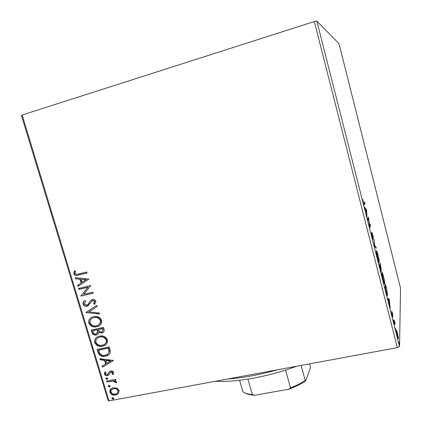 <?xml version="1.0" encoding="UTF-8"?>
<svg xmlns="http://www.w3.org/2000/svg" width="422" height="422" viewBox="0 0 422 422"><rect width="100%" height="100%" fill="white"/><g stroke="black" fill="none" stroke-linecap="round" stroke-linejoin="round"><path stroke-width="0.63" d="M116.857 388.129L119.146 390.519L118.476 393.457L116.931 394.596L115.586 395.008C113.07 395.498 111.176 394.586 109.905 392.26C109.604 390.26 110.364 388.884 112.183 388.14L113.397 387.776L116.857 388.129M106.671 381.05L115.602 379.32L115.902 380.312L114.584 380.565L116.577 382.005L116.498 382.823L113.075 381.024L106.972 382.037L106.671 381.05M113.682 372.404L112.985 374.572L112.041 374.14L112.6 372.684L110.87 372.03L108.871 375.037L107.589 375.627C106.159 375.918 105.089 375.39 104.382 374.045L104.967 371.766L105.964 372.172L105.442 373.718L107.52 374.567L109.477 371.566L110.759 370.975C112.067 370.695 113.038 371.175 113.682 372.404M97.994 352.439L97.081 349.427L109.33 346.879L110.416 352.048C109.873 354.069 108.591 355.35 106.566 355.894L105.453 356.189C101.971 357.049 99.486 355.799 97.994 352.439L98.326 352.175L97.466 349.347M91.205 330.062L103.464 327.403L104.023 329.26C104.535 331.217 103.859 332.43 102.013 332.905L98.906 332.272C98.711 333.749 97.915 334.651 96.506 334.984L96.401 335.01C94.38 335.421 92.914 334.641 92.001 332.673L91.205 330.062M85.861 312.428L96.849 305.433L97.181 306.541L88.831 311.847L99.117 312.966L99.45 314.068L85.861 312.428M78.888 289.439L78.576 288.421L90.851 285.52L83.693 294.308L92.856 292.172L93.162 293.195L80.892 296.049L88.008 287.292L78.888 289.439L79.241 289.244L78.967 288.332M78.597 273.994L86.779 272.005L87.09 273.034L76.567 275.445C75.243 275.55 74.309 274.954 73.76 273.651L74.409 270.797L75.506 271.088L75.01 273.34L76.778 274.332L78.597 273.994M22.144 115L109.024 400.9L108.09 400.436L21.475 115.538L22.144 115L314.337 21.533L316.848 21.1L339.003 43.64L400.525 288.12L399.56 346.515L397.355 347.638L314.337 21.533M109.024 400.9L397.355 347.638M88.894 279.026L77.959 286.385L77.622 285.277L81.13 282.977L80.001 279.248L75.67 278.826L75.332 277.713L88.894 279.026M83.018 304.156C82.839 302.563 83.429 301.371 84.785 300.58L85.655 301.266L84.247 303.798L86.679 305.206L87.976 304.563L90.63 300.522L92.703 299.504C94.169 299.288 95.245 299.878 95.936 301.276L94.618 304.309L93.621 303.687L94.665 301.551L92.703 300.575L91.3 301.556L90.456 303.091L86.863 306.24C85.133 306.493 83.851 305.797 83.018 304.156L83.366 303.945C83.16 302.495 83.651 301.387 84.827 300.617M93.605 316.632L93.879 316.579C97.266 315.856 99.845 317.059 101.628 320.187C101.908 323.832 100.267 326.011 96.717 326.718C93.241 327.535 90.593 326.333 88.762 323.104C88.499 319.528 90.113 317.37 93.605 316.632M99.497 336.128C102.973 335.316 105.642 336.508 107.51 339.71C107.847 343.017 106.45 345.106 103.306 345.971L102.588 346.151C99.117 346.937 96.474 345.723 94.649 342.511C94.349 339.135 95.831 337.041 99.086 336.228L99.497 336.128M113.407 360.404L102.467 367.182L102.14 366.101L105.648 363.986L104.545 360.351L100.23 359.813L99.903 358.732L113.407 360.404M106.581 377.748L107.847 378.376L107.32 379.331L105.816 378.771L106.581 377.748M108.876 385.328L110.142 385.956L109.636 386.895L108.111 386.346L108.876 385.328M112.611 397.645L113.871 398.273L113.407 399.191L111.846 398.653L112.611 397.645M396.622 330.183L398.115 336.07L398.342 338.613C398.252 339.214 397.904 338.386 397.287 336.128L396.311 330.315L396.622 330.183L396.316 330.241M394.095 323.5L394.238 320.245L395.208 324.128L394.517 322.55L394.38 324.613L394.095 323.5M392.312 312.596L392.829 315.16L392.017 312.401L392.718 317.18L391.526 312.929L392.439 316.031L391.795 312.143L391.743 311.225L392.186 312.623M385.919 291.322L385.059 287.931L385.439 284.217L386.842 289.919L387.48 295.157C387.375 296.123 386.853 294.846 385.919 291.322M379.515 266.129L380.016 262.859L381.261 269.036L380.818 268.387L381.277 271.552C381.198 272.106 380.86 271.277 380.264 269.067L379.515 266.129M374.467 246.263L373.897 238.741L374.641 245.651L375.997 247.012L376.303 248.226L374.467 246.263M367.884 220.342L367.588 219.192L368.406 217.119L369.672 226.013L370.199 224.188L370.484 225.306L369.777 227.796L368.443 218.596L367.884 220.342M364.022 203.351L364.576 202.032L364.861 203.167L364.302 204.517C364.27 205.345 363.938 204.67 363.31 202.491L362.693 199.427L363.395 202.275C363.796 203.583 364.007 203.947 364.022 203.351M316.848 21.1L399.56 346.515M366.533 209.75L367.008 216.892L366.554 213.39L365.489 209.212L364.518 207.107L366.533 209.75L366.001 209.876M372.062 236.927L371.365 233.007L372.747 238.172L371.961 232.195L373.38 237.454L372.246 233.308L373.037 239.311L372.062 236.927M376.345 251.016C376.493 250.104 377.057 251.412 378.038 254.941C378.977 258.939 379.362 261.371 379.199 262.231C379.072 263.228 378.502 261.914 377.49 258.296C376.551 254.25 376.171 251.823 376.345 251.016M381.852 272.691L381.863 272.638C381.989 271.71 382.527 272.944 383.477 276.341C384.41 280.34 384.817 282.835 384.685 283.827L384.669 283.943C384.537 284.839 383.999 283.579 383.049 280.166C382.11 276.12 381.71 273.63 381.852 272.691M389.205 299.045L390.134 307.907L388.509 299.82L388.029 299.62L387.718 298.401L389.205 299.045L388.398 299.404L389.253 299.23M393.214 319.665L393.684 321.564L393.214 319.665M395.377 328.168L395.841 330.067L395.377 328.168M398.89 341.984L399.349 343.883L398.89 341.984M364.012 203.372L364.861 203.167M363.959 203.483L363.743 203.99M366.132 210.045L366.581 209.934M366.507 212.672L366.37 210.351L365.7 209.481L366.38 212.704M369.83 225.459L370.484 225.306M367.731 218.765L368.443 218.596M375.253 247.181L375.997 247.012M378.845 262.31L379.199 262.231M378.914 261.113L377.996 255.299C377.205 252.451 376.746 251.396 376.63 252.14L377.537 257.932C378.355 260.865 378.814 261.92 378.914 261.113M376.35 252.203L376.63 252.14M380.538 265.449L380.248 264.299L380.09 265.343L380.976 267.928L380.538 265.449M379.779 264.399L380.248 264.299M379.621 265.443L380.09 265.343M380.185 266.245L380.043 265.681L379.858 266.915L380.992 270.433L380.185 266.245M379.568 265.781L380.043 265.681M384.289 283.911L384.685 283.827M384.405 282.714L383.445 276.748C382.659 273.941 382.221 272.96 382.137 273.809L383.086 279.754C383.856 282.545 384.294 283.558 384.389 282.787L384.405 282.714M381.868 273.867L382.137 273.809M387.074 295.078L387.501 294.989M385.682 285.694L385.381 288.664L386.457 292.768C386.905 294.139 387.153 294.556 387.201 294.023L386.663 289.692L385.682 285.694L385.281 285.778M388.398 299.404L388.435 299.794M387.876 299.019L388.351 299.219M389.448 302.985L389.158 300.089L388.662 299.884L389.321 303.012M392.26 316.294L392.66 316.215M394.19 321.406L394.517 321.342M394.169 321.88L394.496 321.817M394.132 322.624L394.517 322.55M398.009 338.433L398.357 338.37M398.078 337.273L397.371 332.984L396.606 331.228L397.297 335.701L398.078 337.273M87.064 272.944L76.925 275.26C75.607 275.371 74.673 274.775 74.124 273.472L73.76 273.651M74.124 273.472L74.631 270.855M78.307 286.158L77.98 285.082L77.622 285.277M77.98 285.082L81.13 282.977M81.488 282.787L80.359 279.058L80.001 279.248M80.359 279.058L75.67 278.826M76.029 278.636L75.76 277.755M82.258 282.244L86.299 279.633L81.393 279.38L82.258 282.244L85.951 279.823L81.393 279.38M86.299 279.633L85.951 279.823M93.13 293.079L80.892 296.049M81.246 295.843L80.824 295.822M81.177 295.616L88.008 287.292M88.351 287.092L79.241 289.244M88.325 304.346L90.63 300.522M90.973 300.311L91.468 299.889M94.881 304.046L93.964 303.471L93.621 303.687M93.964 303.471L94.665 301.551M95.008 301.34L93.236 300.332L92.703 300.575M93.046 300.364L92.212 300.744M88.488 305.597L87.164 306.187M87.512 305.971L87.212 306.024C85.481 306.277 84.2 305.581 83.366 303.945M97.181 306.536L88.831 311.847M99.37 313.799L85.909 312.596M99.724 325.394L96.717 326.718M97.049 326.48C93.584 327.298 90.936 326.095 89.105 322.872L88.762 323.104M89.105 322.872C88.678 320.567 89.385 318.8 91.221 317.571M98.848 324.629C100.404 323.653 101.022 322.208 100.71 320.282C99.27 317.761 97.187 316.79 94.47 317.37L91.985 318.399M96.411 325.71C99.228 325.146 100.552 323.41 100.378 320.514C98.933 317.988 96.854 317.017 94.127 317.597L93.916 317.645C91.12 318.22 89.817 319.939 90.007 322.798C91.474 325.415 93.61 326.385 96.411 325.71M100.71 320.282L100.378 320.514M94.254 317.418L93.916 317.645M103.453 332.198L101.887 332.937M102.214 332.694L99.239 332.03L98.906 332.272M97.936 334.282L96.401 335.01M96.733 334.762C94.718 335.173 93.251 334.398 92.339 332.43L92.001 332.673M92.339 332.43L91.595 329.978M97.144 333.491L98.136 331.708L97.646 329.571L93.104 330.553L92.761 330.795L93.109 331.945C93.573 333.544 94.57 334.229 96.095 334.002L97.804 331.956L97.308 329.814L92.761 330.795M102.562 331.449L103.153 329.492L102.836 328.448L98.901 329.297L98.569 329.54L98.722 330.051C99.17 331.56 100.114 332.188 101.56 331.935C102.71 331.681 103.132 330.948 102.82 329.735L102.509 328.685L98.569 329.54M103.153 329.492L102.82 329.735M102.836 328.448L102.509 328.685M97.646 329.571L97.308 329.814M98.136 331.708L97.804 331.956M105.875 344.637L102.588 346.151M102.915 345.892C99.45 346.678 96.807 345.465 94.987 342.258L94.649 342.511M94.987 342.258C94.56 340.132 95.161 338.465 96.791 337.252M104.962 343.898C106.355 342.933 106.898 341.556 106.581 339.773C105.078 337.194 102.926 336.228 100.135 336.883L97.624 338.027M102.288 345.149L102.873 345.001C105.358 344.31 106.486 342.648 106.26 340.021C104.751 337.442 102.599 336.476 99.803 337.131L99.428 337.225C96.849 337.874 95.667 339.536 95.889 342.21C97.355 344.816 99.486 345.797 102.288 345.149M106.581 339.773L106.26 340.021M100.135 336.883L99.803 337.131M109.055 354.522L105.453 356.189M105.78 355.92C102.303 356.78 99.819 355.53 98.326 352.175M108.006 353.868L109.414 351.494L108.691 347.886L98.964 349.901L98.632 350.165L100.077 353.842C101.586 355.255 103.279 355.704 105.152 355.187L106.017 354.965C107.694 354.517 108.723 353.451 109.092 351.758L108.37 348.145L98.632 350.165M108.691 347.886L108.37 348.145M109.414 351.494L109.092 351.758M113.434 360.499L102.467 367.182M102.794 366.903L102.483 365.89M104.545 360.351L104.872 360.077L105.969 363.711L105.648 363.986M104.872 360.077L100.563 359.544L100.23 359.813M100.563 359.544L100.33 358.784M110.464 361.084L110.786 360.81L106.249 360.251L105.927 360.525L106.771 363.31L110.464 361.084L105.927 360.525M113.228 374.251L112.357 373.855L112.041 374.14M112.357 373.855L112.6 372.684M112.917 372.399L111.424 371.676L111.102 371.961M111.424 371.676L110.453 372.278M109.029 374.868L107.589 375.627M107.911 375.343C106.481 375.627 105.416 375.1 104.703 373.76L104.382 374.045M104.703 373.76L105.036 371.793M108.343 373.961L108.623 373.006M108.939 372.721L109.636 371.444M107.752 378.982L107.077 379.399M107.399 379.104L106.138 378.481L105.816 378.771M106.138 378.481L106.239 377.869M115.834 380.09L114.584 380.565M116.604 382.469L115.718 382.237L115.401 382.532M115.718 382.237L115.744 381.762L115.428 382.058M115.744 381.762L113.391 380.728L113.075 381.024M113.391 380.728L106.972 382.037M107.293 381.741L107.056 380.971M110.063 386.541L109.377 386.974M109.694 386.673L108.433 386.046L108.111 386.346M108.433 386.046L108.523 385.455M118.403 393.531L115.586 395.008M115.897 394.702C113.381 395.192 111.487 394.275 110.221 391.954L109.905 392.26M110.221 391.954L110.997 388.884M117.495 392.856L118.355 390.419C117.332 388.715 115.881 388.061 114.003 388.462L111.798 389.627M115.28 394.027L116.314 393.71C117.627 393.162 118.207 392.17 118.044 390.725C117.026 389.015 115.57 388.361 113.687 388.762L112.758 389.037C111.397 389.564 110.807 390.566 110.997 392.054C111.978 393.763 113.407 394.417 115.28 394.027M118.355 390.419L118.044 390.725M114.003 388.462L113.687 388.762M113.808 398.827L113.107 399.281M113.418 398.969L112.157 398.336L111.846 398.653M112.157 398.336L112.231 397.777M297.009 366.175L285.483 370.136C260.163 378.233 232.511 382.469 215.552 381.224M227.221 379.067C242.523 378.012 259.287 374.915 277.523 369.772M239.606 380.285L242.808 391.642C244.665 393.198 247.83 394.18 252.298 394.586L254.703 395.245C250.489 395.003 247.318 394.269 245.177 393.04M301.118 365.415L305.212 380.507L305.792 380.702C301.387 383.846 295.643 386.705 288.558 389.284L254.703 395.245M309.669 363.838L310.344 366.333L310.334 368.079L305.792 380.702M247.962 379.12L252.298 394.586M288.558 389.284L290.447 387.85C296.318 385.597 301.239 383.15 305.212 380.507M285.588 370.099L290.447 387.85M363.991 204.596L364.302 204.517M394.111 323.563L394.428 323.5M79.146 274.864L78.787 275.049M89.765 302.221L89.422 302.432M97.799 330.078L97.466 330.32M108.892 348.54L108.57 348.804M110.284 381.161L109.963 381.456M384.669 283.943L384.347 284.011M384.115 282.846L383.851 282.898M387.48 295.157L387.159 295.226M394.491 322.656L394.132 322.724M76.567 275.445L76.925 275.26M92.898 300.543L93.236 300.332M86.863 306.24L87.212 306.024M94.127 317.597L94.47 317.37M102.013 332.905L102.346 332.663M96.506 334.984L96.838 334.736M103.306 345.971L103.633 345.713M99.428 337.225L99.761 336.972M106.566 355.894L106.893 355.63M110.87 372.03L111.186 371.745M108.095 375.485L108.417 375.2M107.32 379.331L107.636 379.035M109.636 386.895L109.957 386.594M116.931 394.596L117.237 394.29M112.758 389.037L113.075 388.736M113.407 399.191L113.718 398.874"/></g></svg>
